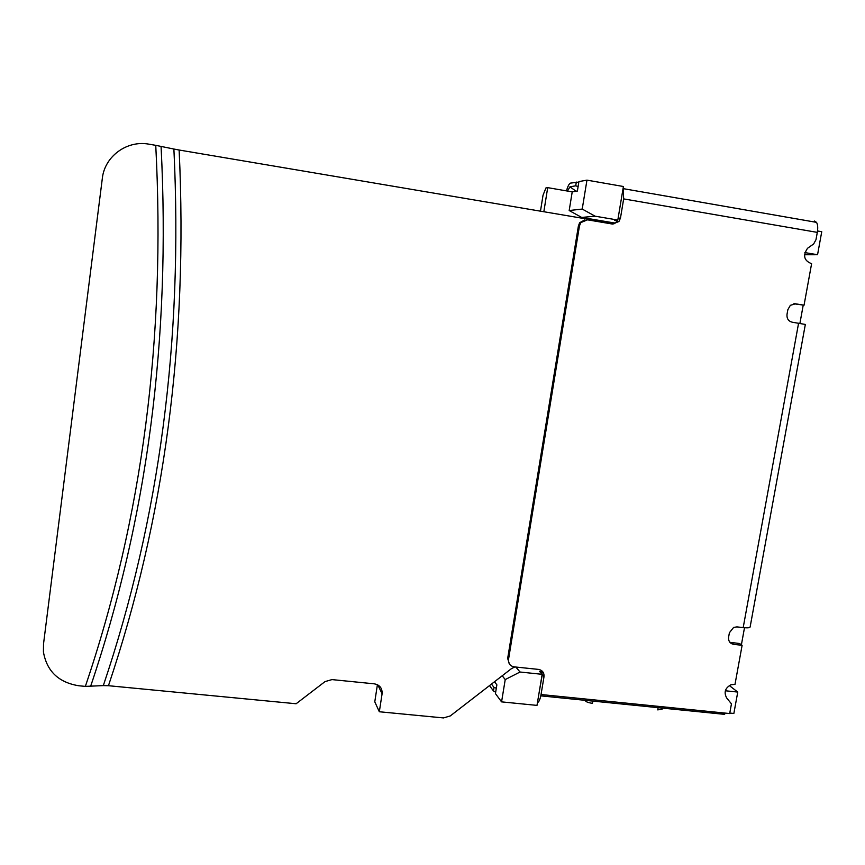 <?xml version="1.0" encoding="UTF-8"?>
<svg xmlns="http://www.w3.org/2000/svg" width="865" height="865" viewBox="0 0 865 865"><rect width="100%" height="100%" fill="white"/><g stroke="black" fill="none" stroke-linecap="round" stroke-linejoin="round"><path stroke-width="1.3" d="M514.826 666.937L511.496 668.602L450.276 715.939L443.518 717.928L379.324 711.754L374.783 701.829L377.41 684.712M379.324 711.754L382.092 693.762L377.832 684.929M108.449 685.707L103.313 685.61C159.614 518.686 183.142 339.837 173.887 149.04L179.131 150.023C188.159 340.475 164.599 519.032 108.449 685.707L296.122 703.753L325.013 681.609L331.987 679.598L374.318 683.837C379.789 684.939 382.384 688.248 382.092 693.762M85.354 686.388L78.866 685.772C58.615 682.507 46.807 671.229 43.423 651.94L43.531 643.841L102.33 178.385C104.622 156.316 127.025 139.968 149.029 144.185L155.743 145.331C165.821 337.837 142.357 518.189 85.354 686.388L103.313 685.61M173.887 149.04L155.743 145.331M179.131 150.023L614.28 223.657M803.228 305.129L799.898 323.423M744.495 627.741L741.391 644.814M509.344 663.877L507.668 658.427L578.404 225.949L579.463 225.873L508.523 659.444C508.252 663.563 510.123 666.028 514.102 666.861L538.495 669.402C542.442 670.224 544.28 672.689 543.999 676.765L541.036 694.53L729.682 713.549L731.455 703.851L726.676 697.958C723.67 692.368 725.119 687.967 731.033 684.734L734.99 684.399L742.116 645.301L733.725 644.371C729.974 643.56 728.276 641.138 728.611 637.127L729.4 632.748L733.628 627.406L736.894 626.898L743.197 627.612C747.457 628.055 749.771 627.86 750.117 627.049L805.337 324.44L792.178 322.202C788.372 321.164 786.653 318.525 787.02 314.287L787.853 309.681L790.351 305.313L795.519 303.81L804.05 305.194L811.608 263.695C803.996 260.711 802.644 255.564 807.553 248.266L813.641 243.962L815.976 239.724L817.306 232.382C818.052 227.917 817.793 224.576 816.528 222.359L814.333 221.029M623.146 188.019L623.665 198.896L620.475 218.034L618.951 221.494L612.496 224.057L587.497 219.829L580.848 222.597L579.463 225.873M538.819 694.411L542.247 674.797L541.533 670.559M612.961 224.121L616.767 221.667L617.74 220.045M617.859 219.775L621.665 196.917M804.05 305.194L793.789 303.777M742.116 645.301L739.499 643.517L729.887 642.306M541.036 694.53C540.149 699.396 538.949 702.099 537.446 702.629M540.787 695.86L724.675 714.36L722.87 712.868M584.859 219.915L579.669 222.694L578.404 225.949M489.504 685.599L493.45 690.919L495.656 692.26M585.356 700.347L585.313 700.574C585.8 701.796 588.178 702.715 592.438 703.332L592.817 701.093M658.124 707.667L657.735 709.884L662.136 709.181L662.33 708.089M578.836 182.083L570.565 183.099C569.148 183.607 567.786 186.202 566.478 190.884M567.483 191.057L569.959 186.818L576.036 191.197L577.388 190.992M491.493 684.074L494.012 687.437L493.45 690.919M496.326 688.162L494.012 687.437M576.317 182.061L575.701 185.824L578.112 186.526M575.701 185.824L569.959 186.818M729.303 685.556L737.759 692.065L733.855 713.474L729.768 713.063M515.854 667.045L520.027 672.019L505.225 679.576L501.57 701.872L495.44 693.611L496.867 684.853L494.499 681.739M817.533 230.977L821.75 231.712L817.555 254.732L804.493 254.743M501.57 701.872L536.992 705.386L542.16 674.322L539.619 671.445L542.031 671.694M725.357 690.767L737.759 692.065M505.225 679.576L502.219 675.77M543.836 211.73L547.707 187.64L545.912 187.965L543.025 195.252L540.474 211.168M547.707 187.64L572.219 191.879L577.377 191.057L578.923 181.585L586.957 180.136L582.221 209.06L595.12 216.196L617.815 220.045L614.637 220.294L617.383 220.759M542.16 674.322L520.027 672.019M595.12 216.196L581.702 217.439L569.181 210.53L572.219 191.879M615.22 223.116L581.702 217.439M817.555 254.732L804.861 252.58M569.181 210.53L582.221 209.06M586.957 180.136L623.405 186.505L617.815 220.045M90.566 686.486C147.407 518.546 170.902 338.485 161.063 146.326M798.579 323.218L743.197 627.612M623.665 198.896L817.306 232.382M508.523 659.444L507.668 658.427M543.999 676.765L542.247 674.797M731.141 642.598L733.725 644.371M795.519 303.81L794.513 303.734M618.291 218.218L620.475 218.034M623.514 188.689L816.528 222.359M616.767 221.667L618.951 221.494M579.669 222.694L580.848 222.597"/></g></svg>
